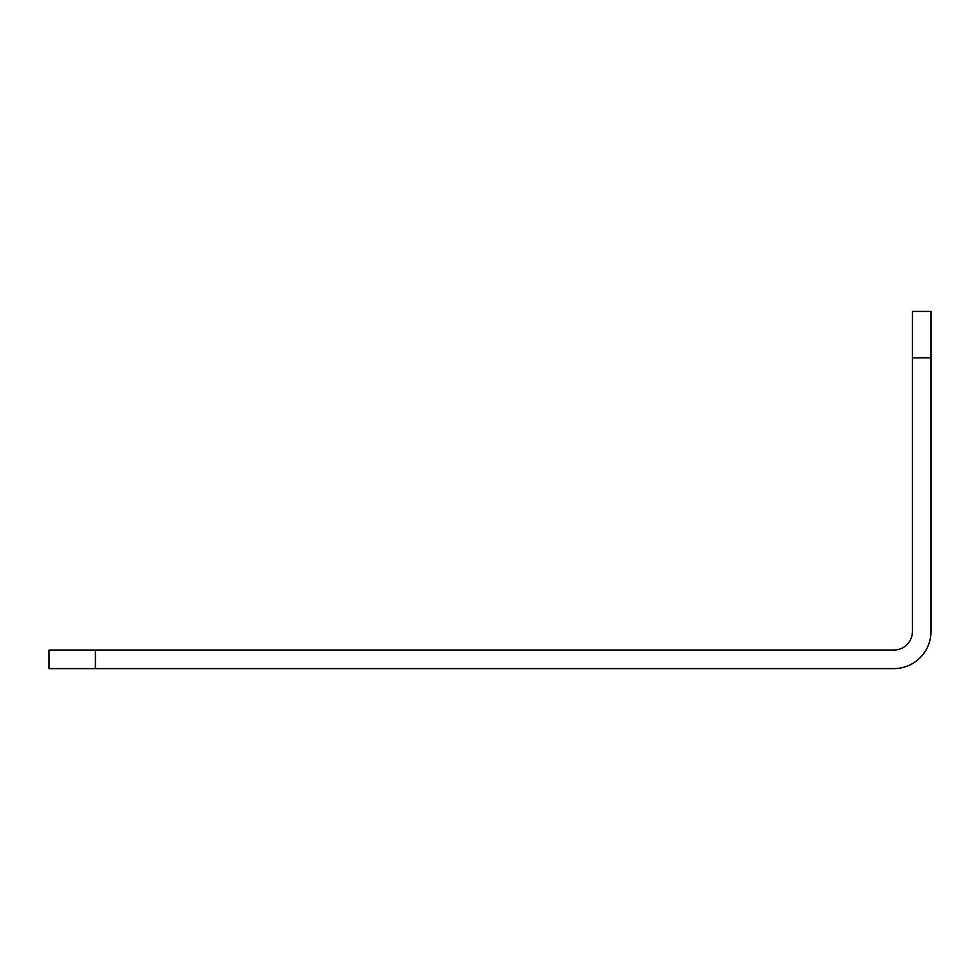 <?xml version="1.0" encoding="UTF-8"?>
<svg xmlns="http://www.w3.org/2000/svg" width="980" height="980" viewBox="0 0 980 980"><rect width="100%" height="100%" fill="white"/><g stroke="black" fill="none" stroke-linecap="round" stroke-linejoin="round"><path stroke-width="1.47" d="M931 357.81L931 311.395L912.429 311.395L912.429 357.81L931 357.81L931 631.475A37.142 37.142 0 0 1 893.858 668.605L95.415 668.605L95.415 650.046L49 650.046L49 668.605L95.415 668.605M95.415 650.046L893.858 650.046A18.571 18.571 0 0 0 912.429 631.475L912.429 357.81M912.429 311.395L931 311.395"/></g></svg>
